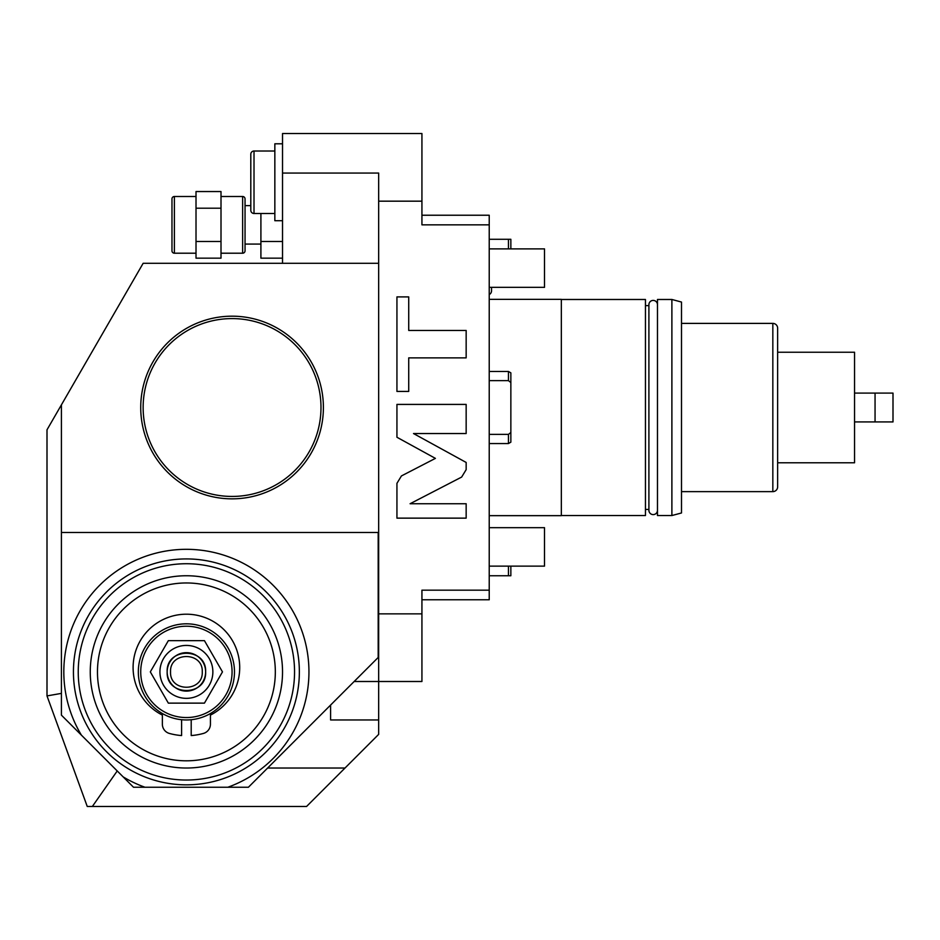 <?xml version="1.0" encoding="UTF-8"?>
<svg xmlns="http://www.w3.org/2000/svg" width="940" height="940" viewBox="0 0 940 940"><rect width="100%" height="100%" fill="white"/><g stroke="black" fill="none" stroke-linecap="round" stroke-linejoin="round"><path stroke-width="1.41" d="M657.471 304.689A4.277 4.277 0 0 0 653.183 300.412A4.277 4.277 0 0 0 648.905 304.689L648.905 510.326A4.277 4.277 0 0 0 653.183 514.603A4.277 4.277 0 0 0 657.471 510.326M657.471 299.484L657.471 515.543L671.889 515.543L671.889 299.484L657.471 299.484M671.889 515.543L681.5 512.97L681.5 302.057L671.889 299.472M681.5 491.632L772.833 491.632A4.806 4.806 0 0 0 777.639 486.826L777.639 462.786L854.542 462.786L854.542 352.23L777.639 352.23L777.639 328.201A4.806 4.806 0 0 0 772.833 323.395L772.833 491.632M681.5 323.395L772.833 323.395M777.639 328.201L777.639 486.826M854.542 393.096L893 393.096L893 421.931L854.542 421.931M875.058 393.096L875.058 421.931M645.451 509.421L648.905 509.421M645.451 305.606L648.905 305.606M561.333 299.484L645.451 299.484L645.451 515.543L561.333 515.543M489.223 299.355L561.333 299.355L561.333 515.661L489.223 515.661M421.931 215.237L489.223 215.237L489.223 599.779L421.931 599.779M282.529 263.306L282.529 133.527L421.931 133.527L421.931 224.848L489.223 224.848M117.23 770.953L92.355 806.473L306.569 806.473L378.667 734.375L378.667 681.5L354.157 681.5M92.355 806.473L87.244 806.473L47 695.917L47 429.815L143.138 263.306L378.667 263.306L378.667 613.855L421.931 613.855L421.931 681.5L378.667 681.5L378.667 613.855M421.931 201.172L378.667 201.172L378.667 173.066L282.529 173.066M378.667 201.172L378.667 263.306M274.844 151.011L254.012 151.011L274.844 151.011M274.844 213.498L254.012 213.498L254.012 151.011A3.208 3.208 0 0 0 250.804 154.219L250.804 210.29A3.208 3.208 0 0 0 254.012 213.498L274.844 213.498M250.804 154.219L250.804 210.29A3.208 3.208 0 0 0 254.012 213.498M282.529 220.712L274.844 220.712L274.844 143.797L282.529 143.797L274.844 143.797M282.529 241.498L260.909 241.498L260.909 213.498M282.529 258.159L260.909 258.159L260.909 241.498M245.046 205.625L250.804 205.625M245.046 244.083L260.909 244.083M221.006 196.495L242.638 196.495A2.409 2.409 0 0 1 245.046 198.892L245.046 250.804A2.409 2.409 0 0 1 242.638 253.213L221.006 253.213M221.006 258.159L221.006 191.549L196.013 191.549L196.013 258.159L221.006 258.159M221.006 208.198L196.013 208.198M221.006 241.498L196.013 241.498M174.382 253.213L174.382 196.495A2.409 2.409 0 0 0 171.973 198.892L171.973 250.804A2.409 2.409 0 0 0 174.382 253.213L196.013 253.213M174.382 196.495L196.013 196.495M421.931 613.855L421.931 590.167L489.223 590.167M410.087 503.734L461.646 477.074L466.158 469.659L466.158 462.445L413.506 433.54L466.158 433.54L466.158 404.412L396.939 404.412L396.939 437.253L435.408 458.379L401.439 475.934L396.939 483.336L396.939 518.14L466.158 518.14L466.158 503.734L410.087 503.734M408.724 357.87L466.158 357.87L466.158 330.445L408.724 330.445L408.724 296.899L396.939 296.899L396.939 391.428L408.724 391.428L408.724 357.87M378.667 532.486L61.417 532.486L61.417 404.846M378.186 532.486L378.186 657.471L248.407 787.25L227.821 787.25A122.576 122.576 0 0 0 172.349 550.123A122.576 122.576 0 0 0 81.392 735.127L61.417 715.152L61.417 532.486M330.598 705.059L330.598 719.958L378.667 719.958M81.392 735.127L133.527 787.25L227.821 787.25M73.438 671.889A112.965 112.965 0 0 0 186.402 784.841A112.965 112.965 0 0 0 299.355 671.889A112.965 112.965 0 0 0 186.402 558.924A112.965 112.965 0 0 0 73.438 671.889M78.243 671.889A108.159 108.159 0 0 0 186.402 780.036A108.159 108.159 0 0 0 294.549 671.889A108.159 108.159 0 0 0 186.402 563.73A108.159 108.159 0 0 0 78.243 671.889M186.402 575.75A96.138 96.138 0 0 0 90.263 671.889A96.138 96.138 0 0 0 186.402 768.027A96.138 96.138 0 0 0 282.529 671.889A96.138 96.138 0 0 0 186.402 575.75M186.402 582.965A88.924 88.924 0 0 0 97.466 671.889A88.924 88.924 0 0 0 186.402 760.812A88.924 88.924 0 0 0 275.326 671.889A88.924 88.924 0 0 0 186.402 582.965M181.596 719.711L181.596 735.562A63.861 63.861 0 0 1 169.423 733.447A9.611 9.611 0 0 1 162.362 724.176L162.362 715.093A53.31 53.31 0 0 1 144.936 634.007A53.31 53.31 0 0 1 227.868 634.007A53.31 53.31 0 0 1 210.431 715.093L210.431 724.176A9.611 9.611 0 0 1 203.369 733.447A63.861 63.861 0 0 1 191.208 735.562L191.208 719.711M186.402 623.819A48.069 48.069 0 0 0 138.333 671.889A48.069 48.069 0 0 0 186.402 719.958A48.069 48.069 0 0 0 234.471 671.889A48.069 48.069 0 0 0 186.402 623.819M186.402 626.216A45.66 45.66 0 0 1 232.062 671.889A45.66 45.66 0 0 1 186.402 717.549A45.66 45.66 0 0 1 140.73 671.889A45.66 45.66 0 0 1 186.402 626.216M222.475 671.889L204.438 640.645L168.354 640.645L150.318 671.889L168.354 703.132L204.438 703.132L222.475 671.889M212.863 671.889A26.461 26.461 0 0 0 186.402 645.428A26.461 26.461 0 0 0 159.929 671.889A26.461 26.461 0 0 0 186.402 698.35A26.461 26.461 0 0 0 212.863 671.889M167.167 671.889A19.223 19.223 0 0 0 186.402 691.111A19.223 19.223 0 0 0 205.625 671.889A19.223 19.223 0 0 0 186.402 652.654A19.223 19.223 0 0 0 167.167 671.889C165.981 647.084 206.812 647.084 205.625 671.889C206.812 696.693 165.981 696.693 167.167 671.889M170.54 671.889C169.553 651.42 203.24 651.42 202.264 671.889C203.24 692.345 169.553 692.345 170.54 671.889M345.027 768.027L267.63 768.027M232.062 498.846A91.333 91.333 0 0 1 140.73 407.514A91.333 91.333 0 0 1 232.062 316.181A91.333 91.333 0 0 1 323.395 407.514A91.333 91.333 0 0 1 232.062 498.846M232.062 318.589A88.924 88.924 0 0 1 320.987 407.514A88.924 88.924 0 0 1 232.062 496.438A88.924 88.924 0 0 1 143.138 407.514A88.924 88.924 0 0 1 232.062 318.589M61.417 693.379L47 695.917M489.223 527.681L544.507 527.681L544.507 566.139L489.223 566.139M489.223 248.888L544.507 248.888L544.507 287.346L489.223 287.346M491.538 290.777L491.538 287.346L491.538 290.777A4.277 4.277 0 0 1 489.223 294.572M510.855 566.139L510.855 575.75L489.223 575.75M508.458 566.139L508.458 575.75M508.458 527.681L510.855 527.681M510.855 287.346L508.458 287.346M489.223 239.277L508.458 239.277L508.458 248.888M508.458 239.277L510.855 239.277L510.855 248.888M489.223 434.386L508.458 434.386L508.458 443.562L489.223 443.562M508.458 434.386L510.855 432.494L510.855 382.533L508.458 380.641L489.223 380.641M510.855 382.533L510.855 372.851L508.458 371.464L508.458 380.641M510.855 432.494L510.855 442.176L508.458 443.562M242.638 196.495L242.638 253.213M123.163 776.886A122.576 122.576 0 0 0 144.983 787.25M508.458 371.464L489.223 371.464"/></g></svg>
